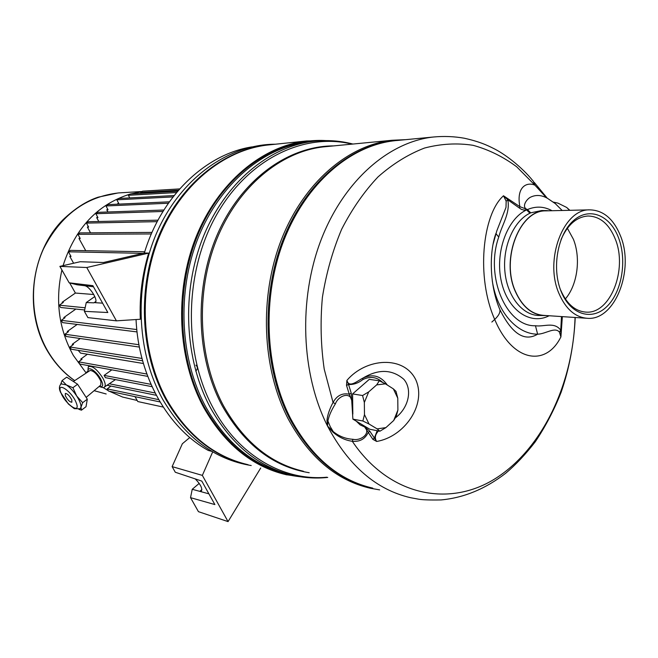 <?xml version="1.0" encoding="UTF-8"?>
<svg xmlns="http://www.w3.org/2000/svg" width="658" height="658" viewBox="0 0 658 658"><rect width="100%" height="100%" fill="white"/><g stroke="black" fill="none" stroke-linecap="round" stroke-linejoin="round"><path stroke-width="0.99" d="M133.755 396.387L135.054 396.692L137.793 401.544L163.192 407.063M158.66 399.628L107.221 388.886L108.455 391.041L160.009 401.939M107.221 388.886L110.947 386.057M109.812 385.827L110.248 386.591M155.066 392.974L109.277 383.762M156.275 395.302L107.04 385.267M115.479 379.6L104.252 387.143C104.482 387.957 102.771 387.735 99.095 386.493M150.978 384.354L104.112 375.397L105.395 377.651L152.023 386.682M87.432 372.214L86.692 372.074L86.955 372.527M86.692 372.074L87.851 371.219M111.819 369.854L104.112 375.397M146.841 374.032L78.549 361.834L79.824 364.047L147.713 376.368M78.549 361.834L82.02 359.293L80.786 359.079L81.238 359.86M80.786 359.079L87.399 354.234M141.988 358.454L69.978 346.988L73.49 344.463L72.265 344.274L80.243 338.525M142.613 360.798L71.27 349.225L69.978 346.988M72.701 345.031L72.265 344.274M138.937 344.726L64.887 334.231L68.49 331.665L67.272 331.5L77.183 324.435M139.381 347.079L66.187 336.485L64.887 334.231M67.692 332.232L67.272 331.5M136.798 329.551L61.268 320.339L65.027 317.691L63.81 317.551L75.859 309.063M137.053 331.92L62.568 322.609L61.268 320.339M64.221 318.258L63.81 317.551M85.129 307.779L59.31 305.205L63.333 302.409L62.115 302.293L75.399 293.049L93.798 294.521M84.66 309.967L60.618 307.492L59.31 305.205M62.51 302.976L62.115 302.293M70.669 255.822L69.797 256.414L71.023 256.447L68.424 251.8L70.529 250.385L144.735 251.767M68.424 251.8L142.909 253.346M79.889 237.883L78.993 238.484L80.227 238.492L77.907 234.289L79.996 232.899L152.006 232.414M77.907 234.289L151.34 233.944M88.312 226.516L87.391 227.125L88.641 227.109L86.445 223.103L88.517 221.73L157.978 220.167M86.445 223.103L157.196 221.647M90.524 232.825L87.391 227.125M97.631 217.008L96.693 217.634L97.943 217.601L95.829 213.702L97.886 212.345L163.875 210.017M95.829 213.702L162.987 211.457M98.79 221.499L96.693 217.634M107.928 211.991L106.777 209.853L107.731 209.228M106.777 209.853L108.044 209.803L105.971 205.954L168.382 203.232M169.369 201.825L108.002 204.613L105.971 205.954M174.099 195.549L118.827 198.486L116.82 199.81L118.884 203.676L117.609 203.733L118.572 203.092M116.82 199.81L173.021 196.915M129.749 197.902L128.368 195.286L176.533 192.547M177.668 191.207L130.35 193.97L128.368 195.286M141.092 193.337L140.639 192.473L178.515 190.22M179.667 188.904L142.597 191.174L140.639 192.473M117.609 203.733L117.84 204.169M78.993 238.484L85.729 250.665M69.797 256.414L73.614 263.233M69.682 282.94L75.399 293.049M141.815 191.692L130.621 193.954M130.185 194.069C97.548 204.301 75.177 228.161 63.061 265.651M61.918 269.977C55.05 300.796 58.875 329.321 73.408 355.542L86.182 373.037M103.133 387.546L108.233 390.655M109.22 391.206L122.61 397.054L137.185 400.467M78.195 350.352L80.539 353.099L143.386 363.504M86.149 397.399L100.806 385.053L100.929 381.327C97.499 374.435 93.897 370.808 90.105 370.454L73.375 381.492M71.837 400.023C69.707 395.894 67.544 393.69 65.348 393.41L65.315 395.655C67.503 399.858 69.682 402.046 71.845 402.227L71.837 400.023M61.474 383.589C59.13 385.547 58.801 388.426 60.495 392.226L68.358 403.987L74.28 408.659L80.037 408.799L80.975 407.269C81.247 404.678 79.824 400.928 76.706 396.026C73.425 391.132 69.978 387.43 66.376 384.938L61.095 383.869M66.729 377.149L62.074 380.571L66.376 384.938L72.906 387.71L77.578 384.239L66.729 377.149M87.308 399.184L82.678 402.68L80.975 407.269L81.452 410.173L86.025 406.702L87.308 399.184L77.578 384.239M82.678 402.68L76.706 396.026L72.906 387.71M60.692 384.256L62.074 380.571M78.902 409.334L81.452 410.173M251.208 465.535C214.73 459.555 185.26 437.545 162.806 399.513C135.819 351.183 133.738 282.57 158.183 229.535C182.669 176.459 230.004 144.176 275.463 144.217M287.201 473.875C253.725 465.7 226.64 443.476 205.954 407.212C179.848 359.202 176.583 291.626 198.362 237.365C220.208 183.08 264.162 146.989 308.413 141.857L311.555 141.528M549.142 210.782L547.275 210.667C520.56 208.109 500.129 258.207 515.313 291.412C522.468 307.253 532.47 315.305 545.301 315.577L546.189 315.544M546.642 210.84L545.737 210.864C519.664 210.108 500.697 259.03 515.42 291.313C522.172 306.381 531.623 314.409 543.779 315.388L586.319 318.233M567.377 228.26L573.389 239.232C581.047 258.224 577.477 284.947 565.337 298.971M530.595 212.888L527.329 209.647L526.589 209.902L529.912 213.208L530.71 212.83L527.453 209.565C535.875 205.987 544.059 206.373 552.013 210.716M562.179 210.486L555.303 203.618L547.464 198.313C541.855 195.13 536.476 194.636 531.327 196.832C526.852 198.403 520.758 207.245 527.453 209.565L519.861 206.653L503.469 195.763L502.967 196.273C482.602 215.01 475.899 277.034 494.701 319.451C512.837 362.665 545.885 366.481 560.526 337.628L560.912 336.921L559.399 332.076C554.842 326.631 545.811 333.943 537.627 334.198L535.464 325.751C506.512 326.861 484.732 276.607 498.739 237.069L495.893 233.541C488.861 252.804 489.667 286.148 499.866 309.573C511.891 333.82 524.475 342.028 537.627 334.198C516.801 334.239 496.946 311.76 492.291 280.867M549.159 315.741C530.266 325.587 507.589 310.157 501.338 281.418C494.816 252.812 506.997 218.974 526.589 209.902L523.982 210.083L521.416 209.392L519.507 208.134L519.861 206.653C516.069 186.568 527 181.674 534.921 185.161L546.527 197.803M493.105 244.126L496.806 230.876L506.002 207.377L506.158 201.208L503.469 195.763L507.82 199.826L506.158 201.208M562.351 316.63L560.912 336.921L560.764 330.217L559.399 332.076M547.201 198.165L534.304 182.463M332.767 431.961L333.211 431.566L327.519 426.055L327.906 420.98L330.209 426.59L333.211 431.566C339.051 436.303 345.639 438.878 352.976 439.289L352.293 441.279C345.211 440.301 338.697 437.192 332.767 431.961L327.519 426.055L326.96 420.38C327.544 414.918 329.576 408.955 333.055 402.49L324.229 369.196C320.808 345.598 320.199 321.639 322.404 297.317C326.236 273.292 332.652 250.608 341.65 229.255C351.964 209.129 364.088 191.667 378.037 176.887C392.744 163.916 408.231 154.301 424.517 148.042C440.926 143.765 457.121 142.852 473.086 145.311C488.655 149.588 503.197 156.744 516.695 166.787L534.921 185.161L533.383 181.337C521.161 166.112 503.683 153.273 493.155 148.247C486.805 145.064 479.254 141.552 464.227 138.213C454.086 136.42 443.78 136.025 433.318 137.02L397.687 140.434M372.798 488.137C338.944 480.332 311.571 457.187 290.68 418.71C264.705 368.406 261.769 297.128 283.96 240.104C306.225 183.047 350.484 145.533 394.52 140.738M395.491 417.772C408.034 408.429 413.06 390.153 403.864 379.329C392.16 369.237 378.531 368.817 362.986 378.07C357.549 380.727 349.135 388.574 346.898 380.406L348.543 384.486L346.511 385.366L346.898 380.406C366.078 357.82 404.028 355.147 415.864 379.946C426.943 405.114 403.839 437.011 376.656 441.444L376.647 441.444C374.451 438.072 375.068 434.576 378.514 430.957M387.34 385.053C380.859 375.891 372.741 373.563 362.986 378.07L362.772 379.608C370.109 375.989 376.738 376.919 382.643 382.405M352.976 439.289C360.732 441.14 371.309 433.342 364.622 426.943L369.804 431.171L376.647 441.444L372.88 439.355L374.509 437.743L377.19 430.694M326.96 420.38L327.906 420.98C328.868 415.979 331.369 410.255 335.399 403.815C338.319 395.713 350.624 390.934 352.137 401.421L349.266 394.175C342.242 392.826 336.838 395.598 333.055 402.49L335.399 403.815M362.871 421.005L364.474 414.63L364.343 402.49L362.574 395.524L368.694 391.897L376.672 384.881L379.337 380.801L385.44 383.844L393.377 388.886L396.009 391.378L397.777 398.189L397.893 410.082L396.256 416.325L393.698 420.503L385.901 427.61L379.88 431.22L377.149 428.893L369.048 424.023L362.871 421.005L352.894 419.138L351.257 393.171L349.266 394.175L346.511 385.366M575.051 317.477C573.052 383.351 542.825 448.016 496.329 477.947C450.056 507.779 389.47 496.535 352.293 441.279C359.704 441.946 364.976 439.083 368.102 432.693L369.804 431.171M352.828 414.129L352.589 393.912L369.278 379.353L379.337 380.801M379.88 431.22L369.837 429.271L352.894 419.138M356.282 421.169L360.091 424.871L364.622 426.943L372.88 439.355M148.675 253.1L86.766 267.518L116.417 320.841L140.319 319.262C139.389 296.61 142.177 274.559 148.675 253.1L144.349 253.009C161.555 195.599 205.954 154.112 251.907 146.898M211.975 451.413L208.315 450.467C168.209 428.374 138.476 376.911 136.058 319.541M260.7 468.027L228.055 521.613L202.351 475.389L212.715 451.84M202.351 475.389L172.125 466.621L175.299 472.247L201.8 481.097L214.878 504.571L190.532 497.662L198.436 511.661L228.055 521.613M199.193 483.391L192.226 489.297L199.802 491.353L201.916 489.552M208.899 493.829L192.226 489.297L190.532 497.662M195.278 478.925C200.764 484.633 202.746 488.746 201.225 491.263L199.802 491.353M189.8 437.529L182.356 443.755L172.125 466.621M144.349 253.009L103.413 262.517L80.235 261.719L59.886 266.383L86.766 267.518M94.81 296.528L86.256 302.557L93.913 302.836L95.78 301.512M93.913 302.836L86.256 302.557L84.364 311.341L107.83 312.525L92.852 285.654L69.172 282.817L77.192 284.799L84.594 285.704C89.85 286.197 98.996 301.175 94.974 302.664L102.615 303.165M93.477 286.781L77.192 284.799M84.364 311.341L87.909 317.608L116.417 320.841M69.172 282.817L59.886 266.383M232.356 442.727L231.468 444.372M553.403 202.113L557.918 203.116L566.645 207.434L569.647 210.313M566.645 207.434L569.861 210.305M561.085 291.362C570.371 314.779 591.994 321.26 606.849 306.554C621.835 292.168 627.189 260.65 618.627 238.056C610.295 215.265 589.354 206.456 573.554 220.562C557.614 234.322 551.577 268.168 561.085 291.362M560.608 289.948C566.628 303.881 575.092 311.275 586.007 312.114C610.287 314.244 627.806 269.509 615.362 239.29C609.209 224.049 600.071 216.285 587.939 216.005C576.531 216.918 567.55 224.789 561.019 239.627M620.626 236.206C613.684 218.917 603.337 210.132 589.584 209.853C563.371 209.038 544.158 259.869 558.922 293.378C565.691 309.013 575.182 317.321 587.397 318.308C614.827 320.808 634.6 270.339 620.626 236.206M362.574 395.524L352.589 393.912M377.149 428.893L385.901 427.61M393.698 420.503L397.893 410.082M397.777 398.189L393.377 388.886M385.44 383.844L376.672 384.881M368.694 391.897L364.343 402.49M364.474 414.63L369.048 424.023M121.097 192.769L118.761 192.909C85.82 196.578 60.733 215.224 43.502 248.856C28.705 281.122 30.515 321.606 47.845 351.183C54.992 363.257 63.949 373.061 74.716 380.604M94.127 390.679L106.185 393.986L94.119 390.688M118.761 192.909L142.112 191.494M47.392 350.903L47.845 351.183M88.221 371.696C86.766 365.174 95.953 370.388 100.584 378.811C103.734 385.119 103.306 387.62 99.309 386.312M88.772 366.761L89.11 366.481C92.877 365.98 97.433 369.812 102.771 377.988C105.428 382.907 105.922 385.958 104.252 387.143M60.939 392.719C65.109 404.176 81.123 415.066 76.303 403.017C72.059 391.263 55.864 380.554 60.939 392.719M195.903 365.182C197.885 366.95 197.836 368.924 195.763 371.096M248.132 464.729C214.278 457.145 186.921 435.514 166.063 399.825C139.825 352.68 137.053 286.197 159.721 233.672C182.447 181.123 227.429 147.408 271.894 144.587M247.202 464.49C214.105 456.488 187.349 434.979 166.935 399.957C141.273 353.782 137.974 289.059 159.211 237.02C180.522 184.956 223.58 150.189 267.181 145.081L270.265 144.76M370.89 487.693C337.398 479.666 310.313 456.611 289.635 418.513C263.249 367.485 260.716 294.883 283.927 237.53C307.196 180.127 352.811 143.485 397.416 140.458M371.227 488.442L370.396 488.261C336.485 480.414 309.046 457.236 288.105 418.727C262.04 368.348 259.079 296.964 281.32 239.849C303.618 182.694 348 145.097 392.16 140.261L405.78 139.661M293.114 475.389L292.547 475.257C258.8 467.172 231.501 444.816 210.65 408.174C184.479 359.91 181.205 291.938 203.059 237.365C224.987 182.768 269.073 146.479 313.422 141.338L316.21 141.042M326.886 477.215C284.059 481.302 238.78 456.01 213.159 408.026C183.187 353.042 184.199 272.708 215.964 215.914C247.679 158.965 303.938 132.283 352.03 144.127M287.069 474.903L285.769 474.607C251.981 466.473 224.649 444.134 203.758 407.582C177.504 359.375 174.197 291.51 196.059 236.987C218.004 182.447 262.155 146.166 306.628 140.96L328.49 140.615M300.27 476.754C260.856 472.485 228.959 449.414 204.589 407.532C176.426 355.962 175.053 281.994 201.751 226.015C228.466 169.953 278.869 137.744 325.776 140.59M309.211 472.732C273.309 466.876 244.324 444.594 222.256 405.887C195.788 356.759 193.896 286.806 218.127 232.759C242.391 178.647 289.076 145.805 333.721 145.895M303.428 471.26C270.446 463.577 243.814 441.757 223.523 405.813C198.272 358.807 195.278 292.678 216.572 239.685C237.941 186.666 280.736 151.562 323.711 146.857L326.804 146.561M530.71 212.83L541.797 210.519L547.275 210.667M529.912 213.208C513.602 220.94 502.342 246.997 504.949 272.009C507.408 297.062 523.061 315.988 539.848 315.495L545.301 315.577M491.847 322.05L494.701 319.451C498.665 315.708 500.393 312.418 499.866 309.573M519.507 208.134L507.82 199.826C510.337 213.472 501.881 224.822 498.739 237.069M535.464 325.751C543.96 327.026 554.291 321.392 560.764 330.217L561.48 316.572M410.97 497.793L410.756 497.744C376.475 489.865 348.724 465.971 327.519 426.055C301.167 373.851 298.263 299.579 320.948 240.211C343.69 180.802 388.738 141.889 433.318 137.02M362.772 379.608C358.199 383.153 353.453 384.774 348.543 384.486L351.257 393.171M117.914 192.983L98.141 197.186C86.362 201.077 74.527 208.718 62.642 220.117C30.581 252.853 23.737 311.111 47.434 350.969C54.655 363.15 63.727 373.045 74.658 380.645M87.999 371.844C87.95 367.551 88.32 365.766 89.11 366.481L89.85 365.873M270.249 144.76L306.628 140.96L328.72 140.623M379.65 489.873L370.405 488.261M352.918 144.044C340.087 140.697 326.927 139.792 313.422 141.338L308.413 141.857M327.742 477.437C316.013 478.662 304.276 477.938 292.555 475.257M303.174 477.165L285.778 474.615M546.716 197.573L544.52 194.809M575.232 317.493C574.039 343.501 569.351 368.39 561.167 392.152C554.258 409.737 545.63 426.285 535.267 441.789C525.495 454.398 515.658 464.869 505.763 473.201C485.456 488.894 463.906 497.802 441.099 499.932C429.847 500.129 422.304 499.874 418.472 499.159L410.756 497.744M585.061 312.056L586.007 312.114M545.737 210.864L589.584 209.853M392.16 140.261L323.711 146.857"/></g></svg>
